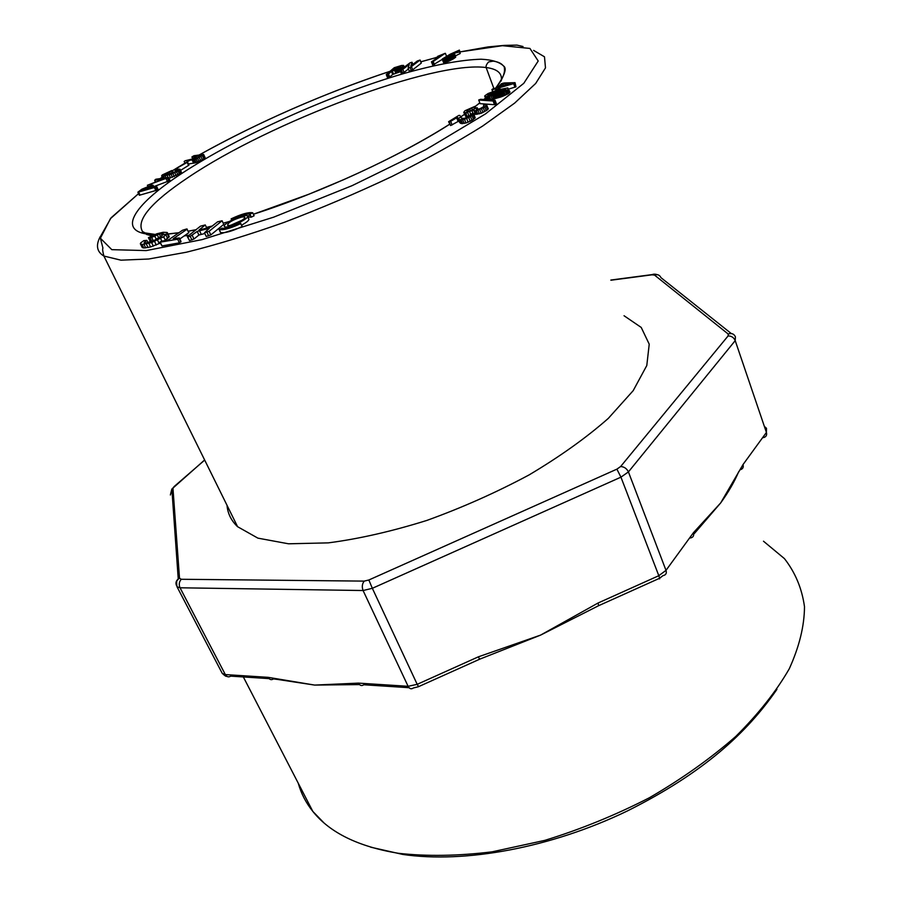 <?xml version="1.0" encoding="UTF-8"?>
<svg xmlns="http://www.w3.org/2000/svg" width="902" height="902" viewBox="0 0 902 902"><rect width="100%" height="100%" fill="white"/><g stroke="black" fill="none" stroke-linecap="round" stroke-linejoin="round"><path stroke-width="1.35" d="M431.438 61.855L433.219 61.483L445.114 53.331L437.617 56.386L440.931 55.529L431.438 61.855L432.746 65.113L442.273 59.397M408.087 68.124L409.316 71.224L412.721 69.86L421.29 63.095L420.073 60.028L417.254 61.032L410.861 65.97L412.022 62.249L410.015 62.836L400.003 70.345L402.822 69.33L409.282 64.369L408.087 68.124L410.117 67.537L420.073 60.028M400.003 70.345L401.243 73.423L404.062 72.408L408.426 68.98M460.212 53.522L459.4 50.106L450.256 54.188L442.33 58.968L443.581 62.576L448.756 61.268L455.724 57.108L454.473 53.477L451.699 53.928L459.005 50.377L460.212 53.522L455.442 55.845M386.281 74.697L388.48 73.998L391.434 71.416L401.503 67.391L403.577 65.429L401.503 65.496L394.253 67.718L386.27 74.516L387.522 77.764L389.709 77.065L392.663 74.483L400.511 71.619M188.417 164.006L196.185 162.653L203.863 158.899L205.16 157.737L203.626 154.434L193.953 155.719L191.912 156.959L201.101 155.73L199.026 157.331L184.944 160.827L194.787 159.631L203.773 154.716M508.829 89.039L515.967 86.806L515.042 82.668L504.117 82.984L501.557 83.638L497.712 87.415L492.492 89.061L491.928 89.602L492.639 91.564M489.752 99.908L501.072 96.931L508.649 93.492L509.889 91.88L507.781 87.934L497.554 89.963L488.061 93.537L484.791 95.837L486.043 99.66M180.547 170.388L188.958 165.156L187.56 162.135L176.273 168.595L187.56 162.135M478.703 100.009L480.089 103.651L494.499 104.7L496.472 103.967L495.063 100.269L480.642 99.288L478.703 100.009L493.09 101.001L495.063 100.269M168.978 178.337L180.614 173.285L181.392 172.203L179.972 169.159L176.555 169.396L174.988 170.433L177.344 170.219L177.175 170.861L171.583 173.432L164.108 174.819L171.797 170.534L162.304 174.932L161.627 175.834L162.484 176.194L171.076 174.255L178.01 171.042L179.972 169.159M473.945 114.272L481.228 113.28L487.531 109.796L488.219 108.533L486.189 104.553L483.562 105.196L484.036 106.492L479.898 108.759L476.459 109.435L477.181 107.676L469.559 110.969L466.762 111.228L467.89 109.807L475.083 106.312L464.936 110.766L463.741 112.333L465.59 112.682L473.753 110.078L474.903 110.743L477.981 110.157L484.825 107.034L486.798 104.824M463.741 112.333L465.703 116.381L470.337 115.636M153.757 186.635L170.016 180.524L168.573 177.457L155.832 179.227L154.659 180.299L163.69 179.002L147.376 185.271L168.573 177.457M448.61 121.691L450.617 125.547L458.87 121.048L460.821 123.427L465.951 123.01L471.983 120.406L475.196 117.801L473.663 113.539L472.84 113.212L470.325 114.464L470.855 114.791L469.592 116.268L464.102 118.466L461.542 118.128L459.862 115.433L458.904 115.366L448.61 121.691L450.673 121.308L457.427 117.35L459.366 119.707L464.496 119.267L470.54 116.662L473.663 113.539M150.239 187.763L153.002 185.451L152.077 184.978L141.839 189.228L137.871 192.205L139.348 195.272L156.756 190.243L157.985 189.251L156.52 186.162L150.33 187.943M241.68 225.128C247.7 221.791 249.955 219.581 248.445 218.498L247.599 216.638M164.716 240.62L169.238 236.471L167.141 232.479L163.183 232.276L156.711 233.81L148.435 237.677L151.683 237.418L159.327 233.968L163.33 233.641L161.864 235.862L154.321 240.338L145.605 243.112L144.106 242.627L146.868 240.372L143.79 240.642L140.633 242.954L140.351 243.743L142.088 244.476L151.637 242.593L163.679 236.707L167.569 232.953M140.351 243.743L142.054 247.238L143.79 247.982L150.589 246.968L160.297 243.123M155.009 239.977L156.711 239.075M148.435 237.677L150.115 241.15L153.013 240.947M204.506 232.795L206.208 236.448L210.797 234.948L223.764 224.373L222.095 220.753L217.562 221.824L211.012 227L198.936 230.089L205.284 224.936L200.492 226.154L187.345 236.651L190.232 236.369L197.211 231.419L199.579 230.777L209.287 228.33L204.506 232.795L209.095 231.295L222.095 220.753M187.345 236.651L189.521 240.597L193.964 239.019L198.902 235.039L204.833 233.505M179.814 238.962L188.879 232.66L186.77 228.939L182.475 230.269L168.471 239.943L161.278 241.251L159.857 242.221L177.671 239.233L179.34 237.959L173.207 238.782L187.21 229.108M159.857 242.221L162.01 245.953L179.385 242.83L181.043 241.556L179.34 237.959M220.55 232.4L220.607 232.513C224.666 233.359 231.893 231.34 242.288 226.458L240.101 223.098C231.442 227.157 225.421 228.849 222.039 228.161L219.242 229.57C223.29 230.393 230.529 228.375 240.935 223.493M252.774 212.827L249.888 214.169C246.415 213.56 240.439 215.24 231.938 219.231L231.137 218.848C241.319 214.067 248.49 212.049 252.661 212.782L254.105 215.758L251.308 217.145L247.791 217.055M227.011 505.267C227.687 513.509 231.216 520.657 237.598 526.712L257.904 538.144L288.493 543.793L328.305 542.869C358.827 538.9 391.648 531.425 426.77 520.454C462.219 507.646 496.314 492.469 529.079 474.926C559.984 456.525 586.39 437.684 608.309 418.381L633.181 390.667L646.79 365.535L649.226 344.192L641.232 327.449L624.037 315.734M268.131 677.334L314.64 685.08L358.466 683.118L408.11 686.298L363.089 590.528L180.039 587.788L225.331 674.583L268.131 677.334C269.551 679.702 271.333 680.243 273.464 678.947M478.432 656.803L540.557 635.121L598.071 603.01L658.81 575.702L620.948 477.158L372.346 588.307L417.198 684.336L478.432 656.803L479.548 659.261L418.607 686.636L417.198 684.336L408.11 686.298C409.519 688.857 411.256 689.421 413.33 688.012M693.401 532.732L720.698 502.899L743.022 464.575L766.418 432.43L735.209 340.629L628.423 471.915L666.003 570.357L693.401 532.732C694.213 535.63 693.232 537.378 690.447 537.975M359.492 684.584L314.64 685.08L278.842 679.623M738.637 471.802C734.453 481.758 728.466 492.12 720.698 502.899L694.326 533.578M598.59 605.704L540.557 635.121L479.537 659.238M363.731 684.798C361.646 686.163 359.887 685.61 358.466 683.118M598.601 605.727L598.071 603.01M740.046 469.784C742.763 469.119 743.755 467.383 743.022 464.575M137.871 192.205L138.592 192.058L140.069 195.136M138.592 192.058L154.343 187.515L155.809 190.615M154.343 187.515L155.279 187.142L156.756 190.243M155.279 187.142L155.978 186.613L157.455 189.702M151.637 186.703L151.998 187.458M152.28 186.207L152.765 187.233M152.731 185.789L153.34 187.075M153.002 185.451L153.712 186.962M153.081 185.203L153.892 186.917M144.974 187.988L150.555 186.319L147.511 188.755L141.377 190.525L143.97 188.574L144.974 187.988L145.605 189.307M146.192 187.413L146.913 188.924M145.741 187.605L146.428 189.07M146.676 187.221L147.421 188.777M147.195 187.03L147.939 188.597M147.736 186.849L148.402 188.247M148.311 186.669L148.886 187.887M148.886 186.5L149.371 187.526M149.382 186.376L149.777 187.199M149.8 186.286L150.104 186.928M142.685 189.465L142.978 190.063M143.001 189.228L143.35 189.95M143.328 189.003L143.734 189.848M143.643 188.777L144.106 189.736M143.97 188.574L144.478 189.634M144.309 188.371L144.861 189.521M144.636 188.18L145.233 189.409M145.312 187.819L145.966 189.195M484.712 96.187L486.133 99.66M484.893 96.424L486.516 99.682M485.321 96.548L487.193 99.727M485.986 96.57L486.888 96.491L488.151 99.795M486.888 96.491L488.016 96.322L489.369 99.885M488.016 96.322L489.38 96.063L490.767 99.716M489.38 96.063L490.959 95.713L492.345 99.367M490.959 95.713L492.413 95.364L493.8 99.017M492.413 95.364L493.698 95.026L495.085 98.679M493.698 95.026L494.972 94.687L496.348 98.352M494.972 94.687L496.201 94.349L497.588 98.002M496.201 94.349L497.397 94L498.783 97.653M497.397 94L498.558 93.639L499.945 97.303M498.558 93.639L499.697 93.267L501.072 96.931M499.697 93.267L500.802 92.872L502.188 96.537M500.802 92.872L501.884 92.466L503.271 96.131M501.884 92.466L502.933 92.038L504.319 95.702M502.933 92.038L503.97 91.598L505.345 95.262M503.97 91.598L505.289 90.967L506.676 94.642M505.289 90.967L506.394 90.38L507.77 94.045M506.394 90.38L507.274 89.828L508.649 93.492M507.274 89.828L507.927 89.298L509.303 92.962M507.927 89.298L508.356 88.847L509.731 92.511M508.356 88.847L509.923 92.151M493.338 92.004L505.774 89.422L501.895 91.79L491.962 94.687L487.542 94.969L491.353 92.737L493.338 92.004L494.149 94.146M496.765 90.933L497.622 93.188M495.604 91.271L496.45 93.515M497.949 90.606L498.806 92.85M499.156 90.29L499.979 92.478M500.373 89.997L501.151 92.06M501.58 89.738L502.301 91.632M502.639 89.523L503.282 91.226M503.541 89.366L504.105 90.843M504.297 89.264L504.748 90.482M504.883 89.23L505.244 90.166M505.323 89.242L505.56 89.896M487.711 94.676L487.937 95.262M488.14 94.315L488.512 95.274M488.839 93.898L489.324 95.195M489.696 93.458L490.293 95.037M490.485 93.098L491.15 94.868M491.353 92.737L492.075 94.665M492.3 92.376L493.078 94.417M494.454 91.632L495.288 93.842M491.985 89.85L496.168 88.655L495.965 90.437M495.604 89.478L496.201 90.369M495.92 89.602L497.306 89.197L497.6 89.952M497.306 89.197L498.005 88.678L498.4 89.726M498.005 88.678L498.558 88.137L499.088 89.546M498.558 88.137L499.584 87.674L500.182 89.253M499.584 87.674L513.621 83.638L514.986 87.28M513.621 83.638L514.602 83.164L515.967 86.806M503.023 84.055L510.25 83.92L499.809 86.919L502.673 84.089L503.677 85.803M502.673 84.089L503.361 85.904M401.503 67.391L402.044 68.755M400.646 67.876L401.243 69.375M402.247 66.906L402.754 68.202M402.856 66.444L403.374 67.718M403.318 66.004L403.859 67.346M403.566 65.666L404.141 67.12M403.577 65.429L404.231 67.052M387.409 74.347L388.649 77.414M388.48 73.998L389.709 77.065M391.434 71.416L392.663 74.483M392.325 71.044L393.554 74.099M394.569 70.345L395.798 73.4M395.674 69.984L396.903 73.039M396.745 69.612L397.974 72.667M397.759 69.217L398.988 72.284M398.74 68.811L399.958 71.867M399.665 68.383L400.341 70.074M400.522 66.387L398.966 68.157L392.652 70.435L395.55 67.842L400.725 66.883M395.55 67.842L396.147 69.33M395.955 67.673L396.553 69.183M397.974 67.041L398.504 68.383M398.47 66.895L398.966 68.157M398.921 66.759L399.383 67.921M399.327 66.647L399.744 67.684M399.687 66.545L400.06 67.458M400.014 66.477L400.319 67.255M400.285 66.421L400.544 67.064M442.217 59.25L443.581 62.576M442.363 59.419L443.987 62.633M442.758 59.476L443.423 59.408L444.652 62.565M443.423 59.408L444.348 59.205L445.577 62.373M444.348 59.205L445.374 58.912L446.603 62.08M445.374 58.912L446.434 58.551L447.663 61.719M446.434 58.551L447.527 58.1L448.756 61.268M447.527 58.1L448.644 57.604L449.873 60.761M448.644 57.604L449.692 57.085L450.921 60.254M449.692 57.085L450.662 56.578L451.891 59.735M450.662 56.578L451.552 56.071L452.781 59.239M451.552 56.071L452.364 55.586L453.582 58.743M452.364 55.586L453.097 55.112L454.315 58.269M453.097 55.112L453.695 54.672L454.912 57.829M453.695 54.672L454.18 54.289L455.397 57.446M454.18 54.289L455.724 57.108M445.689 58.314L444.46 58.19L446.918 56.386L452.556 54.492L445.689 58.314M444.697 57.886L444.911 58.45M444.911 57.705L445.182 58.416M445.171 57.502L445.509 58.359M445.498 57.266L445.881 58.258M445.836 57.04L446.264 58.145M446.186 56.826L446.637 58.01M446.546 56.612L447.031 57.863M446.918 56.386L447.426 57.694M447.324 56.172L447.843 57.514M447.742 55.947L448.271 57.322M448.17 55.721L448.711 57.108M448.689 55.473L449.219 56.849M449.196 55.247L449.703 56.578M449.681 55.033L450.177 56.307M450.154 54.853L450.617 56.048M450.617 54.706L451.034 55.789M451.056 54.571L451.428 55.529M451.474 54.47L451.789 55.281M451.823 54.413L452.082 55.067M231.938 219.231L232.231 219.862M249.978 214.214L251.308 217.145M231.137 218.848L231.724 220.122M219.107 229.514L220.46 232.445M160.297 242.39L162.01 245.953M177.671 239.233L179.385 242.83M179.103 238.421L180.817 242.029M187.819 236.967L189.521 240.597M190.232 236.369L191.934 239.988M192.261 235.388L193.964 239.019M197.211 231.419L198.902 235.039M199.579 230.777L201.27 234.396M206.953 232.175L208.655 235.839M209.095 231.295L210.797 234.948M200.402 228.849L200.774 229.627M205.284 224.936L206.761 228.116M149.946 237.598L151.626 241.082M151.683 237.418L153.306 240.811M154.614 235.772L156.294 239.255M157.162 234.644L158.718 237.891M159.327 233.968L160.624 236.685M161.12 233.584L162.112 235.647M162.495 233.483L163.127 234.802M144.872 241.736L145.538 243.1M146.868 240.372L147.996 242.706M140.87 244.25L142.572 247.757M142.088 244.476L143.79 247.982M144.016 244.397L145.718 247.903M146.338 244.047L148.041 247.565M148.886 243.45L150.589 246.968M151.637 242.593L153.34 246.122M154.58 241.488L156.283 245.017M157.568 240.135L159.271 243.664M160.612 238.534L161.875 241.138M163.679 236.707L165.37 240.236M166.024 235.072L167.704 238.59M167.31 233.821L168.99 237.339M241.725 217.032C232.502 219.896 227.8 222.67 227.62 225.353C230.596 226.943 248.219 218.081 244.329 216.954L241.725 217.032M242.232 220.133L231.092 225.105M243.619 215.657C235.467 217.066 220.967 225.601 224.823 226.752C228.781 228.894 252.323 217.044 247.103 215.567L243.619 215.657M449.162 121.849L450.617 125.547M450.673 121.308L452.127 125.006M456.57 117.508L458.013 121.195M457.427 117.35L458.87 121.048M457.709 117.903L459.152 121.612M457.99 118.387L459.434 122.097M458.272 118.805L459.727 122.514M458.566 119.143L460.009 122.852M458.847 119.402L460.302 123.123M459.366 119.707L460.821 123.427M460.178 119.921L461.632 123.642M461.147 119.943L462.602 123.675M462.703 119.718L464.158 123.461M464.496 119.267L465.951 123.01M466.684 118.512L468.138 122.255M468.781 117.598L470.235 121.342M470.54 116.662L471.983 120.406M472.039 115.693L473.482 119.436M473.2 114.791L474.644 118.523M473.753 114.069L475.196 117.801M470.325 114.464L470.641 115.287M460.155 115.862L460.708 117.271M154.659 180.299L155.415 181.9M147.376 185.271L147.815 186.195M166.16 178.821L167.614 181.888M167.513 178.19L168.967 181.268M475.083 106.312L475.805 108.195M464.271 112.694L465.703 116.381M465.59 112.682L467.022 116.369M467.597 112.322L469.029 116.008M469.671 111.713L470.641 114.216M471.994 110.788L472.952 113.257M473.753 110.078L475.185 113.787M473.967 110.619L475.399 114.329M474.903 110.743L476.335 114.464M476.335 110.563L477.767 114.272M477.981 110.157L479.413 113.877M479.796 109.559L481.228 113.28M481.578 108.815L483.01 112.536M483.303 107.947L484.735 111.668M484.825 107.034L486.257 110.754M486.11 106.086L487.531 109.796M486.821 105.32L488.241 109.029M483.607 105.681L483.946 106.56M476.707 108.364L477.102 109.39M477.181 107.676L477.812 109.334M467.89 109.807L468.42 111.194M469.66 108.849L470.37 110.687M471.769 107.981L472.49 109.864M473.945 107.27L474.542 108.804M174.988 170.433L175.631 171.808M176.285 170.298L176.691 171.188M165.19 173.68L165.72 174.808M166.611 172.925L167.344 174.503M168.122 172.305L168.978 174.131M169.599 171.831L170.489 173.736M171.177 171.369L172.068 173.263M172.406 170.568L173.443 172.778M161.627 175.834L162.755 178.213M161.841 176.093L162.845 178.201M162.484 176.194L163.397 178.134M163.578 176.104L164.468 177.998M165.134 175.845L166.047 177.784M167.118 175.405L168.11 177.514M169.148 174.864L170.579 177.919M171.076 174.255L172.507 177.299M172.902 173.567L174.334 176.623M174.796 172.744L176.228 175.8M176.533 171.887L177.953 174.943M178.01 171.042L179.442 174.097M179.182 170.241L180.614 173.285M179.848 169.61L181.268 172.654M493.879 100.866L495.288 104.564M493.09 101.001L494.499 104.7M187.165 162.394L188.563 165.416M176.273 168.595L176.645 169.384M177.514 168.358L177.886 169.148M191.912 156.959L192.938 159.169M199.365 155.82L199.838 156.858M184.155 161.424L184.978 163.206M192.261 160.206L193.659 163.228M193.479 159.992L194.866 163.014M194.787 159.631L196.185 162.653M196.208 159.135L197.606 162.157M197.73 158.504L199.128 161.526M199.331 157.715L200.718 160.748M200.999 156.79L202.386 159.812M202.476 155.877L203.863 158.899M203.401 155.189L204.788 158.211M411.492 66.771L412.721 69.86M410.117 67.537L411.346 70.638M412.022 62.249L412.89 64.459M401.356 70.074L402.585 73.152M402.822 69.33L404.062 72.408M408.245 65.102L408.685 66.229M436.264 57.288L436.692 58.359M445.419 53.365L446.479 56.104M433.219 61.483L434.448 64.617M432.408 61.776L433.637 64.91M431.517 61.979L432.746 65.113M437.481 56.826L437.786 57.627M160.105 178.562L162.259 177.164L160.161 178.562M138.558 193.637L110.427 218.667L100.393 238.229L111.803 249.662L146.192 250.587L202.003 239.639L273.701 217.156L352.062 185.677L426.048 149.54L485.547 113.877L523.791 83.311L538.212 60.998L529.936 48.437L502.403 45.686L460.076 51.888L488.061 46.927L504.263 45.393L516.914 45.111L523.036 46.521M459.625 51.989L450.786 53.928M436.365 57.548L420.783 61.821M404.818 66.59L404.13 66.804M392.663 70.457C318.09 94.733 232.333 133.609 172.474 170.715L184.944 163.149M229.131 221.588L223.222 223.211M212.139 226.086L206.457 227.451M195.971 229.751L188.214 231.25M178.821 232.795L168.099 234.069M167.468 234.125L163.758 234.407M154.592 234.61C114.453 233.798 132.143 205.848 181.945 173.353C239.154 135.785 331.361 94.507 404.603 73.299C435.948 64.516 461.429 59.814 481.07 59.216C492.379 59.758 500.046 62.17 504.06 66.466C505.706 71.867 502.955 79.06 495.796 88.069M492.593 91.463L491.274 92.771M487.903 95.95L487.001 96.773M485.456 98.138L483.867 99.513M479.796 102.884L475.162 106.526M467.213 112.412L465.86 113.381M464.519 114.329L460.606 117.023M460.516 117.091L458.115 118.714M449.624 124.273C400.567 155.899 319.612 193.152 253.417 214.248L308.89 194.223L343.369 179.802C384.771 161.424 420.185 142.899 449.613 124.239M533.634 50.399L544.492 56.815L545.485 67.887L535.664 83.48L514.614 103.132L482.694 126.021C456.378 142.539 426.206 159.327 392.144 176.397C356.696 193.129 320.74 208.441 284.277 222.332C248.648 234.937 216.018 244.904 186.421 252.21L148.695 259.009L120.936 260.171L103.899 256.055C96.875 251.85 95.623 245.423 100.156 236.764M501.23 80.932C502.538 73.434 497.509 68.969 486.133 67.537C433.704 60.389 269.777 122.266 188.056 177.547C150.927 202.341 135.762 220.359 142.572 231.611M146.417 234.385L155.099 236.786M160.928 237.305L164.006 237.384M184.2 235.918L189.172 235.196M204.686 460.088L174.3 486.403L172.97 488.399L179.509 578.216L181.268 579.276L364.216 581.113L368.839 579.997L616.889 469.153L620.621 466.537L728.106 335.927L728.23 334.044L654.536 275.099C657.524 274.095 659.666 274.941 660.941 277.636L731.274 333.548M763.442 437.617C766.125 436.929 767.117 435.192 766.418 432.43L766.486 428.292L764.377 426.398M654.536 275.099L652.022 274.817L610.913 280.229M298.291 783.297C301.076 793.422 305.925 802.791 312.836 811.428C329.828 832.693 358.308 846.64 398.278 853.281C426.826 856.483 458.126 855.998 492.165 851.826L544.842 840.36C580.73 829.299 615.547 815.104 649.282 797.808C681.608 779.057 710.415 758.616 735.705 736.506C758.424 713.933 776.284 691.36 789.261 668.81C799.296 646.723 804.37 626.022 804.494 606.708C801.957 588.487 795.26 572.454 784.413 558.597L763.487 541.211M181.268 579.276C179.115 581.734 178.709 584.564 180.039 587.788L177.017 586.796L222.242 673.366L225.331 674.583C226.774 676.928 228.567 677.447 230.72 676.139L269.055 678.62M221.757 672.43L222.242 673.366C224.823 675.79 226.312 676.748 226.706 676.229M368.839 579.997L372.346 588.307L363.089 590.528C361.758 586.965 362.13 583.831 364.216 581.113M620.621 466.537C624.173 466.729 626.777 468.521 628.423 471.915L620.948 477.158L616.889 469.153M598.973 605.535L659.035 578.52C659.937 579.501 659.858 578.554 658.81 575.702L666.003 570.357C666.871 573.322 665.868 575.081 663.015 575.611L659.621 578.238M728.23 334.044C731.623 332.906 734.025 333.83 735.423 336.852L735.209 340.629C733.811 337.495 731.443 335.927 728.106 335.927M766.305 432.092L766.486 428.292M652.022 274.817L653.837 274.366M174.3 486.403L172.361 488.715M172.97 488.399L171.808 489.098L170.377 494.984M179.509 578.216L178.246 578.96C176.003 580.877 175.428 583.087 176.533 585.612M138.547 193.614L111.081 217.81L100.111 237.102L102.941 248.151C102.343 248.794 102.659 251.432 103.899 256.055L237.598 526.712M493.913 88.61L486.133 67.537C485.761 65.993 486.584 64.121 488.613 61.945L493.247 61.133C498.13 61.843 501.456 63.399 503.215 65.778C507.375 67.853 504.861 75.294 495.672 88.114M145.932 233.426C142.065 231.126 141.276 230.878 143.565 232.682L155.065 234.43M168.054 233.968L178.968 232.693M188.191 231.194L196.061 229.683M206.434 227.405L212.218 226.019M223.211 223.177L229.255 221.509M247.644 216.04L250.418 215.172M460.595 117.001L464.507 114.295M475.151 106.492L479.785 102.839M483.799 99.502L485.445 98.081M436.354 57.514L420.772 61.798M404.863 66.556L404.119 66.782M389.957 71.326C322.882 93.808 259.325 121.669 199.297 154.896M192.69 158.651L191.382 159.395M154.761 182.114L155.336 181.73M243.337 676.951L312.836 811.428L323.649 822.579M776.938 689.342C746.811 732.864 703.921 772.619 627.352 810.966C550.75 847.914 464.609 863.552 402.822 854.442L370.677 847.181M278.786 679.601L273.509 678.913M418.393 686.738L413.387 687.978M409.023 687.696L363.788 684.765M610.846 280.048L652.281 274.58C653.668 273.949 655.675 274.073 658.313 274.941M177.017 586.796C175.698 578.385 178.235 580.82 178.246 578.96L171.865 489.053L204.63 459.952M249.888 214.169L251.218 217.111M219.242 229.57L220.607 232.513M244.329 216.954L244.69 217.754M224.823 226.752L225.511 228.229"/></g></svg>
